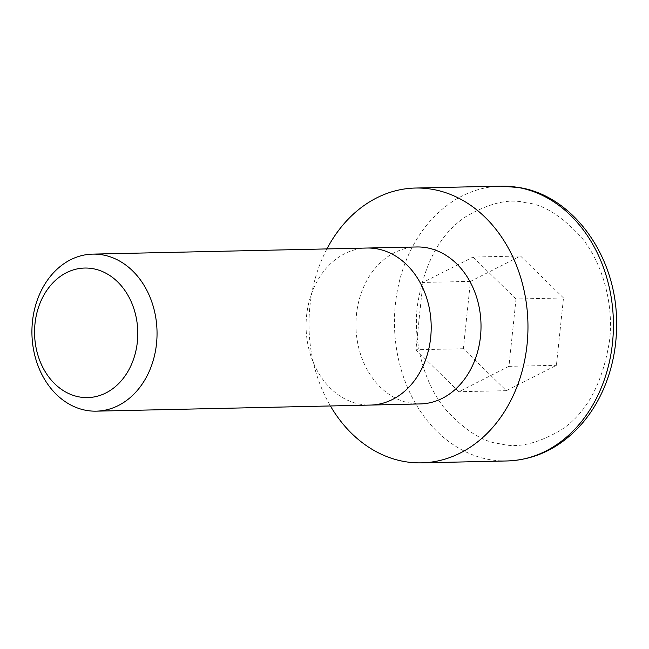 <?xml version="1.0" encoding="UTF-8"?>
<svg xmlns="http://www.w3.org/2000/svg" width="649" height="649" viewBox="0 0 649 649"><rect width="100%" height="100%" fill="white"/><g stroke="black" fill="none" stroke-linecap="round" stroke-linejoin="round"><path stroke-width="0.49" stroke-dasharray="3.25 2.43" d="M416.78 246.969A78.497 62.531 -91.3 0 0 356.479 314.408A78.497 62.531 -91.3 0 0 420.26 403.929M326.918 248.924A137.442 109.478 -91.3 0 0 309.93 306.109A137.442 109.478 -91.3 0 0 330.406 405.958M563.494 297.964L520.506 256.006L470.444 281.39L463.37 348.724L506.35 390.674L556.412 365.298L563.494 297.964L516.02 299.011L508.938 366.344L458.884 391.728L415.895 349.779L422.97 282.445L473.032 257.061L520.506 256.006M470.444 281.39L422.97 282.445M473.032 257.061L516.02 299.011M463.37 348.724L415.895 349.779M506.35 390.674L458.884 391.728M508.938 366.344L556.412 365.298M500.89 186.141A137.442 109.478 -91.3 0 0 395.379 304.219A137.442 109.478 -91.3 0 0 489.638 459.614A137.442 109.478 -91.3 0 0 506.983 460.96M526.096 202.829C509.554 198.245 489.476 202.853 465.877 216.652C440.338 233.429 424.138 263.283 417.283 306.214C412.602 347.061 426.904 387.307 445.603 409.478C465.495 431.025 483.878 442.488 500.76 443.859C517.31 448.443 537.38 443.835 560.987 430.027C586.518 413.259 602.718 383.405 609.581 340.465C614.262 299.627 599.96 259.373 581.253 237.209C561.361 215.655 542.978 204.2 526.096 202.829M366.896 248.032A78.537 62.555 -91.3 0 0 306.604 315.503A78.537 62.555 -91.3 0 0 370.376 405.073"/><path stroke-width="0.97" d="M86.309 410.387A78.537 62.555 88.7 0 1 32.45 321.588A78.537 62.555 88.7 0 1 92.742 254.116A78.537 62.555 88.7 0 1 102.656 254.887A78.537 62.555 88.7 0 1 156.514 343.686A78.537 62.555 88.7 0 1 96.222 411.158A78.537 62.555 88.7 0 1 86.309 410.387M79.429 396.961A64.795 51.612 88.7 0 1 34.997 323.705A64.795 51.612 88.7 0 1 92.912 268.678A64.795 51.612 88.7 0 1 137.353 341.934A64.795 51.612 88.7 0 1 79.429 396.961M96.222 411.158L370.376 405.073A78.537 62.555 -91.3 0 0 370.417 405.073L420.26 403.929A78.497 62.531 -91.3 0 0 480.487 336.49A78.497 62.531 -91.3 0 0 416.78 246.969L366.936 248.032A78.537 62.555 -91.3 0 0 366.896 248.032L92.742 254.116M330.406 405.958A137.442 109.478 -91.3 0 0 421.534 462.859A137.442 109.478 -91.3 0 0 527.037 344.781A137.442 109.478 -91.3 0 0 415.433 188.04A137.442 109.478 -91.3 0 0 326.918 248.924M518.235 187.488A137.442 109.478 -91.3 0 0 500.89 186.141L519.354 187.577C572.832 195.925 615.69 255.333 616.55 319.852C617.021 336.669 615.057 353.024 610.66 368.924C604.251 391.712 593.632 411.142 578.811 427.196C558.327 448.71 534.387 459.963 506.983 460.96A137.442 109.478 -91.3 0 0 612.494 342.891A137.442 109.478 -91.3 0 0 518.235 187.488M370.417 405.073A78.537 62.555 -91.3 0 0 430.668 337.602A78.537 62.555 -91.3 0 0 366.936 248.032M421.534 462.859L506.983 460.96M415.433 188.04L500.89 186.141"/></g></svg>
